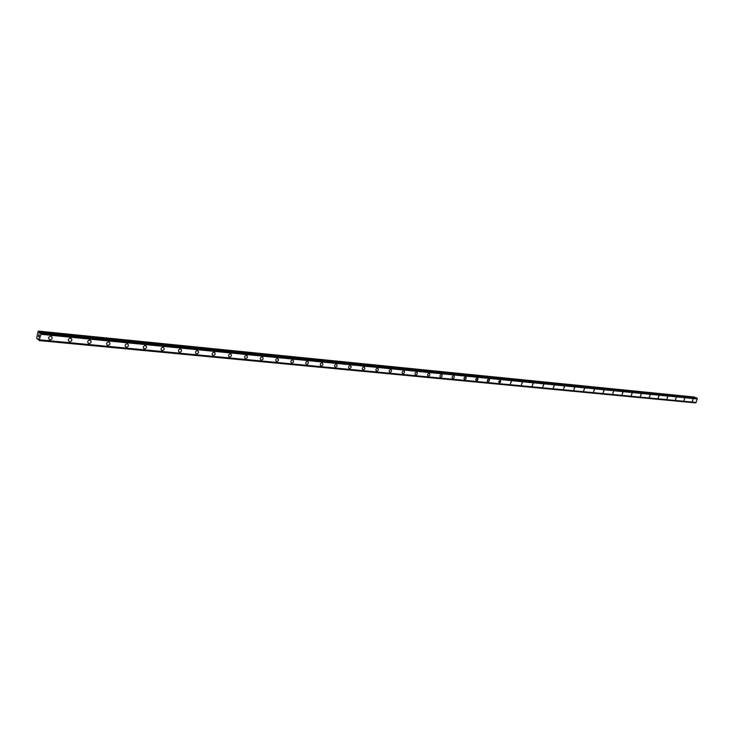 <?xml version="1.0" encoding="UTF-8"?>
<svg xmlns="http://www.w3.org/2000/svg" width="734" height="734" viewBox="0 0 734 734"><rect width="100%" height="100%" fill="white"/><g stroke="black" fill="none" stroke-linecap="round" stroke-linejoin="round"><path stroke-width="1.1" d="M51.252 336.346C52.775 337.998 52.353 339.181 49.976 339.879L49.481 339.759C47.958 338.099 48.38 336.915 50.765 336.227L51.252 336.346C52.775 337.998 52.353 339.181 49.976 339.879L49.481 339.759C47.958 338.099 48.389 336.924 50.765 336.227M70.969 338.273C72.464 339.906 72.042 341.071 69.712 341.769L69.235 341.649C67.739 340.016 68.161 338.851 70.492 338.154L70.969 338.273C72.464 339.906 72.042 341.071 69.712 341.769L69.235 341.659C67.739 340.016 68.161 338.851 70.501 338.154M90.254 340.154C91.722 341.769 91.3 342.925 89.016 343.622L88.557 343.512C87.089 341.897 87.511 340.741 89.805 340.044L90.254 340.163C91.722 341.769 91.31 342.925 89.016 343.622L88.557 343.512C87.089 341.897 87.511 340.741 89.805 340.044M109.127 342.007C110.568 343.595 110.155 344.732 107.898 345.43L107.458 345.329C106.026 343.732 106.439 342.594 108.696 341.897L109.127 342.007C110.568 343.595 110.155 344.741 107.907 345.43L107.467 345.329C106.035 343.732 106.439 342.594 108.696 341.897M127.606 343.815C129.01 345.384 128.606 346.512 126.395 347.21L125.973 347.099C124.569 345.531 124.973 344.402 127.184 343.714L127.606 343.815C129.01 345.384 128.606 346.512 126.395 347.21L125.973 347.109C124.569 345.531 124.973 344.402 127.184 343.714M145.699 345.576C147.075 347.127 146.672 348.246 144.497 348.944L144.084 348.843C142.717 347.292 143.112 346.173 145.295 345.485L145.699 345.586C147.075 347.127 146.672 348.246 144.497 348.944L144.093 348.843C142.717 347.292 143.121 346.173 145.295 345.485M163.407 347.31C164.755 348.843 164.361 349.953 162.223 350.641L161.829 350.549C160.48 349.017 160.884 347.907 163.021 347.219L163.407 347.31C164.755 348.843 164.361 349.953 162.223 350.641L161.829 350.549C160.489 349.017 160.884 347.907 163.021 347.219M180.757 349.008C182.078 350.522 181.693 351.614 179.582 352.311L179.206 352.219C177.885 350.705 178.279 349.613 180.38 348.925L180.757 349.008C182.078 350.522 181.693 351.614 179.591 352.311L179.206 352.219C177.894 350.705 178.279 349.613 180.39 348.925M197.758 350.678C199.052 352.164 198.666 353.247 196.593 353.935L196.235 353.852C194.941 352.366 195.327 351.274 197.4 350.586L197.758 350.678C199.052 352.164 198.666 353.247 196.602 353.935L196.235 353.852C194.941 352.366 195.327 351.274 197.4 350.586M214.411 352.302C215.686 353.77 215.301 354.852 213.264 355.54L212.915 355.449C211.649 353.981 212.034 352.907 214.062 352.219L214.411 352.302C215.686 353.77 215.301 354.852 213.264 355.54L212.915 355.458C211.649 353.981 212.034 352.907 214.071 352.219M230.742 353.898C231.981 355.348 231.605 356.421 229.604 357.1L229.265 357.027C228.017 355.568 228.402 354.504 230.403 353.825L230.742 353.898C231.981 355.348 231.605 356.421 229.604 357.1L229.265 357.027C228.017 355.568 228.402 354.504 230.403 353.825M246.743 355.467C247.964 356.898 247.587 357.953 245.615 358.642L245.284 358.559C244.073 357.128 244.45 356.073 246.422 355.394L246.743 355.467C247.954 356.898 247.587 357.953 245.615 358.642L245.284 358.559C244.073 357.128 244.45 356.073 246.413 355.394M262.433 356.999C263.625 358.412 263.249 359.467 261.313 360.146L261.001 360.073C259.808 358.651 260.185 357.605 262.121 356.926L262.433 356.999C263.625 358.421 263.258 359.467 261.313 360.146L261.001 360.073C259.808 358.651 260.185 357.605 262.121 356.926M277.819 358.504C278.984 359.908 278.617 360.944 276.718 361.623L276.406 361.55C275.241 360.146 275.608 359.109 277.516 358.44L277.819 358.504C278.993 359.908 278.617 360.944 276.718 361.623L276.406 361.55C275.241 360.155 275.608 359.109 277.516 358.44M292.912 359.981C294.059 361.367 293.692 362.394 291.82 363.073L291.517 363C290.38 361.614 290.737 360.587 292.618 359.917L292.912 359.981C294.059 361.367 293.692 362.394 291.82 363.073L291.526 363C290.38 361.614 290.747 360.587 292.618 359.917M307.72 361.431C308.84 362.798 308.482 363.816 306.628 364.486L306.344 364.422C305.225 363.055 305.583 362.036 307.436 361.367L307.72 361.431C308.84 362.798 308.482 363.816 306.638 364.495L306.344 364.422C305.225 363.055 305.592 362.036 307.436 361.367M322.244 362.853C323.345 364.202 322.988 365.211 321.171 365.881L320.896 365.816C319.795 364.468 320.152 363.458 321.978 362.789L322.244 362.853C323.345 364.202 322.988 365.211 321.171 365.881L320.896 365.816C319.795 364.468 320.152 363.458 321.969 362.789M336.502 364.248C337.585 365.587 337.227 366.587 335.438 367.248L335.172 367.193C334.089 365.853 334.447 364.853 336.236 364.192L336.502 364.248C337.585 365.587 337.227 366.587 335.438 367.257L335.172 367.193C334.089 365.853 334.447 364.853 336.236 364.192M350.494 365.624C351.558 366.936 351.201 367.927 349.439 368.596L349.182 368.532C348.127 367.22 348.476 366.229 350.246 365.56L350.503 365.624C351.558 366.936 351.21 367.927 349.439 368.596L349.182 368.532C348.127 367.22 348.476 366.229 350.246 365.56M364.238 366.963C365.275 368.266 364.926 369.248 363.192 369.918L362.935 369.853C361.899 368.551 362.247 367.569 363.991 366.908L364.238 366.963C365.275 368.266 364.926 369.248 363.192 369.918L362.935 369.853C361.899 368.551 362.257 367.569 363.991 366.908M377.726 368.284C378.744 369.569 378.395 370.551 376.689 371.211L376.441 371.156C375.423 369.863 375.771 368.89 377.487 368.229L377.726 368.284C378.744 369.569 378.405 370.551 376.689 371.211L376.441 371.156C375.432 369.863 375.78 368.89 377.487 368.229M390.974 369.578C391.974 370.853 391.626 371.817 389.947 372.477L389.708 372.422C388.708 371.147 389.057 370.184 390.745 369.532L390.974 369.578C391.974 370.853 391.635 371.817 389.947 372.477L389.708 372.422C388.708 371.156 389.057 370.184 390.745 369.532M403.984 370.853C404.966 372.11 404.627 373.074 402.966 373.725L402.737 373.679C401.755 372.413 402.104 371.459 403.764 370.808L403.994 370.853C404.966 372.11 404.627 373.074 402.966 373.725L402.737 373.679C401.755 372.413 402.104 371.459 403.764 370.808M416.774 372.11C417.729 373.349 417.389 374.303 415.756 374.955L415.536 374.9C414.572 373.661 414.912 372.707 416.554 372.055L416.774 372.11C417.738 373.349 417.398 374.303 415.756 374.955L415.536 374.909C414.572 373.661 414.912 372.707 416.554 372.055M429.326 373.34C430.271 374.569 429.94 375.505 428.326 376.157L428.106 376.111C427.17 374.881 427.5 373.936 429.115 373.285L429.335 373.34C430.271 374.569 429.94 375.505 428.326 376.157L428.106 376.111C427.17 374.881 427.5 373.936 429.124 373.285M441.675 374.542C442.593 375.762 442.263 376.698 440.675 377.34L440.464 377.294C439.538 376.074 439.877 375.147 441.464 374.496L441.675 374.542C442.602 375.762 442.263 376.698 440.675 377.34L440.464 377.294C439.538 376.074 439.877 375.147 441.464 374.496M453.805 375.735C454.713 376.937 454.374 377.863 452.805 378.505L452.603 378.46C451.704 377.258 452.034 376.331 453.603 375.689L453.805 375.735C454.713 376.937 454.383 377.863 452.814 378.505L452.612 378.46C451.704 377.258 452.034 376.331 453.603 375.689M465.723 376.9L466.182 378.487L464.539 379.606L464.007 378.313L464.815 377.065L466.081 377.166L466.182 378.487L464.98 379.643L464.072 379.129L464.218 377.735L465.53 376.854M477.449 378.047L477.889 379.625L477.173 380.57L476.091 380.634L475.76 379.45L476.549 378.212L477.641 378.148L477.972 379.331L476.274 380.735L475.834 379.157L477.256 378.001M488.972 379.175L489.404 380.735L487.816 381.845L487.275 380.863L488.092 379.34L489.312 379.432L489.404 380.735L488.468 381.799L487.358 381.377L487.514 380.001L488.789 379.129M500.304 380.285L500.726 381.827L499.34 382.974L498.661 381.671L500.313 380.285L499.34 382.974L500.129 380.249M511.451 381.377L510.323 384.001L511.286 381.341M522.424 382.451L521.296 385.056L522.259 382.414M533.205 383.506L532.095 386.093L533.049 383.469M543.821 384.543L542.72 387.112L543.665 384.506M554.271 385.57L553.179 388.112L554.115 385.534M564.547 386.57L563.464 389.103L564.4 386.543M574.667 387.561L573.74 390.103L574.52 387.534M584.631 388.543L583.567 391.029L584.484 388.506M594.439 389.497L593.522 392.002L594.301 389.47M604.091 390.442L603.045 392.901L603.954 390.415M613.606 391.378L612.697 393.837L613.468 391.35M622.964 392.295L621.946 394.708L622.845 392.268M632.194 393.195L631.176 395.598L632.066 393.167M641.277 394.085L640.397 396.498L641.158 394.057M650.241 394.965L649.232 397.333L650.113 394.938M659.059 395.828L658.068 398.177L658.949 395.8M667.756 396.681L666.885 399.039L667.637 396.654M676.326 397.516L675.454 399.856L676.216 397.498M684.767 398.342L683.904 400.672L684.657 398.323M693.089 399.158L692.235 401.47L692.988 399.14M38.425 331.117L694.768 397.076L38.994 331.566L39.333 333.218L40.498 332.731L40.93 334.3L39.086 340.576L38.59 338.796L37.406 339.246L36.7 338.108L38.113 331.465L38.994 331.566M695.07 397.755L694.768 397.076M695.97 402.562L39.581 340.035L695.988 402.553L697.3 398.947L696.658 397.911M695.905 402.553L39.196 340.448M695.447 402.874L39.131 340.558L695.52 402.81M39.324 335.144L39.168 335.888L39.324 335.144M38.829 334.759L38.673 335.493L38.829 334.759M38.81 334.631L39.214 335.915M38.92 336.456L38.985 336.934L38.416 336.493L38.994 336.943M38.416 336.493L38.939 336.787L38.416 336.493M37.406 339.246L38.718 339.374M39.086 340.576L695.401 402.883M40.498 332.731L696.704 397.92L40.498 332.731M40.049 333.282L39.333 333.218M697.006 398.131L40.755 333.043M697.016 398.186L40.755 333.135M697.208 398.718L40.875 333.942M697.227 398.736L40.884 333.979M697.3 398.947L40.93 334.3M696.171 402.452L39.746 339.851M695.483 402.847L39.159 340.521M694.869 397.186L39.067 331.731M40.251 333.144L39.26 333.053M696.942 398.021L40.7 332.887M696.997 398.076L40.746 332.97M37.443 339.236L38.718 339.356L37.48 339.209"/></g></svg>
